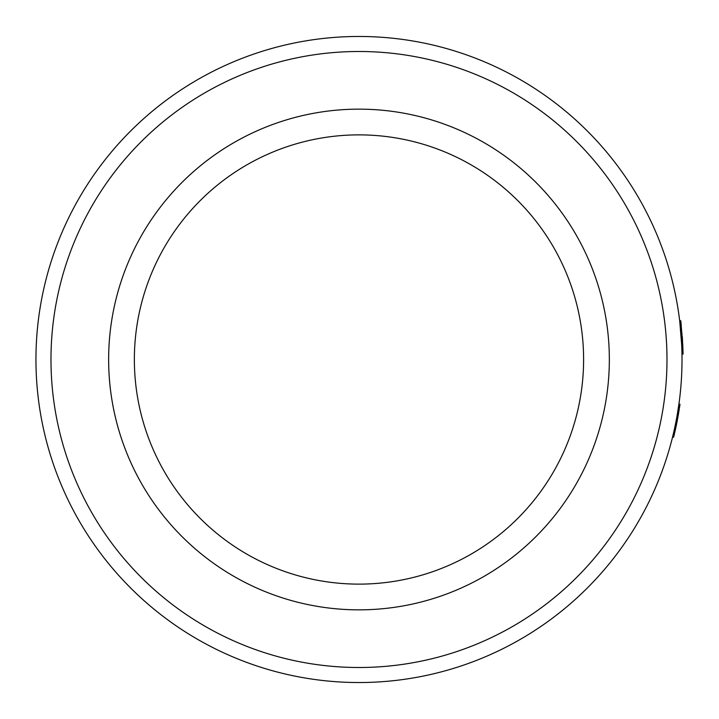 <?xml version="1.0" encoding="UTF-8"?>
<svg xmlns="http://www.w3.org/2000/svg" width="719" height="719" viewBox="0 0 719 719"><rect width="100%" height="100%" fill="white"/><g stroke="black" fill="none" stroke-linecap="round" stroke-linejoin="round"><path stroke-width="1.08" d="M35.95 359.5A323.029 323.029 0 0 1 520.493 79.746A323.029 323.029 0 0 1 520.493 639.254A323.029 323.029 0 0 1 35.95 359.5M681.954 353.326L681.945 352.759M675.429 424.39L676.507 424.39L678.089 416.13L677.01 416.13L678.907 404.168L679.931 404.572A323.029 323.029 0 0 1 679.554 407.206M675.752 422.772L676.049 421.289M677.864 411.097L678.116 409.533M681.971 354.134L683.05 354.134L682.762 344.761L681.675 344.761L679.77 321.519L680.857 321.519L682.753 344.698M680.803 331.621L679.77 321.519M50.977 359.5A308.011 308.011 0 0 0 512.989 626.24A308.011 308.011 0 0 0 512.989 92.76A308.011 308.011 0 0 0 50.977 359.5M108.641 359.5A250.338 250.338 0 0 1 484.157 142.695A250.338 250.338 0 0 1 484.157 576.305A250.338 250.338 0 0 1 108.641 359.5M134.363 359.5A224.616 224.616 0 0 0 471.296 554.025A224.616 224.616 0 0 0 471.296 164.975A224.616 224.616 0 0 0 134.363 359.5M672.535 437.188L673.613 437.188A323.029 323.029 0 0 0 675.698 428.218L675.779 427.85M675.815 427.67L675.77 427.886A323.029 323.029 0 0 0 676.309 425.369L676.57 424.12M678.035 416.445A323.029 323.029 0 0 0 679.104 410.118M677.64 418.602L678.637 412.976M676.813 422.889L677.082 421.523M677.738 418.063L677.972 416.804M678.143 415.861L678.26 415.169M678.826 411.834L678.997 410.765M676.965 422.134L677.289 420.453M678.574 413.371L678.646 412.922M679.033 410.558L679.176 409.686M679.446 407.898L679.832 405.309M674.62 428.218L675.752 427.985M675.842 427.571L676.426 424.794M675.698 428.218L676.507 424.39M678.089 416.13L679.994 404.168M683.032 353.308L682.978 350.836M682.969 350.513L680.965 322.445M682.807 345.875L682.933 349.371M682.511 340.051L682.583 341.264M683.041 353.442L682.987 351.178M682.924 349.119L682.861 347.349M683.05 354.134L682.96 350.297M682.87 347.583L682.807 345.983M680.92 322.112L680.758 320.701L680.902 321.905L680.758 320.701L679.671 320.701M682.457 339.143L682.268 336.402M681.253 325.033L681.163 324.197M681.001 334.002L682.088 334.002"/></g></svg>
